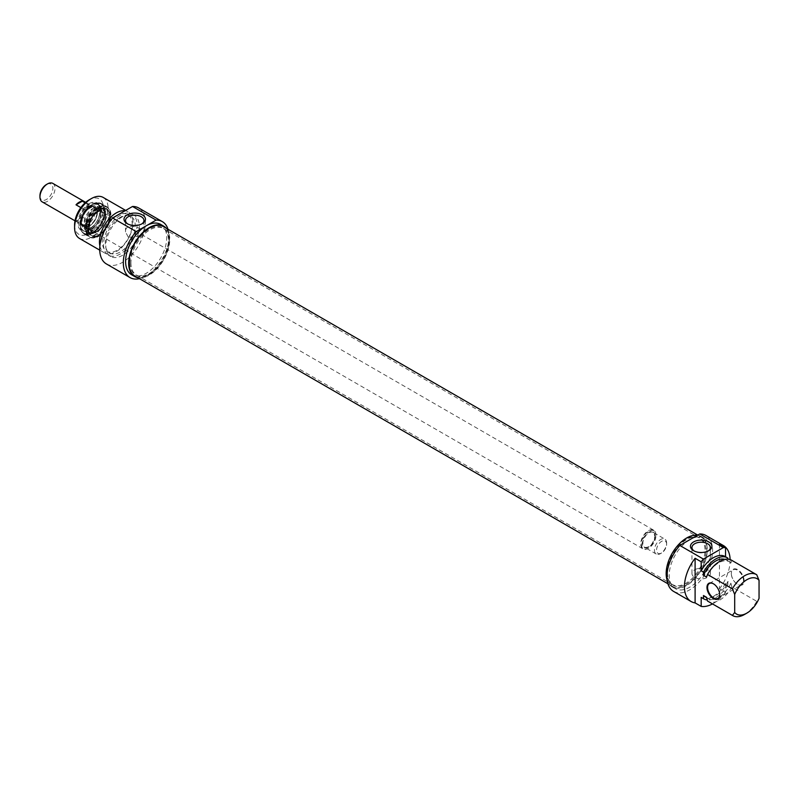 <?xml version="1.0" encoding="UTF-8"?>
<svg xmlns="http://www.w3.org/2000/svg" width="799" height="799" viewBox="0 0 799 799"><rect width="100%" height="100%" fill="white"/><g stroke="black" fill="none" stroke-linecap="round" stroke-linejoin="round"><path stroke-width="0.6" stroke-dasharray="4 3" d="M130.936 262.781A26.916 15.541 120 0 0 136.509 275.106A26.916 15.541 120 0 0 139.306 276.154A26.916 15.541 120 0 0 163.425 259.565A26.916 15.541 120 0 0 165.733 230.372A26.916 15.541 120 0 0 163.425 228.484A26.916 15.541 120 0 0 142.681 235.695A26.916 15.541 120 0 0 130.936 262.781M129.967 262.462A27.206 15.71 -60 0 1 143.57 233.368A27.206 15.71 -60 0 1 165.143 229.703A27.206 15.71 -60 0 1 162.806 259.206A27.206 15.71 -60 0 1 138.427 275.975A27.206 15.71 -60 0 1 129.967 262.462M666.925 572.234A26.916 15.541 -60 0 1 677.033 546.985A26.916 15.541 -60 0 1 696.628 536.878A26.916 15.541 -60 0 1 699.415 537.937A26.916 15.541 -60 0 1 699.415 569.018A26.916 15.541 -60 0 1 672.498 584.558A26.916 15.541 -60 0 1 670.191 582.661A26.916 15.541 -60 0 1 666.925 572.234M134.941 276.064A28.534 16.469 120 0 0 163.475 259.585A28.534 16.469 120 0 0 163.475 226.646M667.485 572.793A27.206 15.71 120 0 0 670.79 583.33A27.206 15.71 120 0 0 700.324 569.537A27.206 15.71 120 0 0 697.497 537.058A27.206 15.71 120 0 0 677.702 547.275A27.206 15.71 120 0 0 667.485 572.793M666.546 573.332A28.534 16.469 -60 0 1 679 544.618A28.534 16.469 -60 0 1 700.993 536.978A28.534 16.469 -60 0 1 700.993 569.917A28.534 16.469 -60 0 1 672.458 586.396A28.534 16.469 -60 0 1 666.546 573.332M655.959 535.13A10.767 6.212 120 0 0 653.732 530.206A10.767 6.212 120 0 0 642.965 536.419A10.767 6.212 120 0 0 642.965 548.853A10.767 6.212 120 0 0 648.349 548.324A10.767 6.212 120 0 0 655.959 535.13L655.959 535.49A10.337 5.973 -60 0 1 648.658 548.144A10.337 5.973 -60 0 1 641.347 543.929A10.337 5.973 -60 0 1 648.658 531.265A10.337 5.973 -60 0 1 655.959 535.49M95.151 211.355A10.767 6.212 120 0 0 92.914 206.422A10.767 6.212 120 0 0 82.147 212.634A10.767 6.212 120 0 0 82.147 225.068A10.767 6.212 120 0 0 90.447 222.192A10.767 6.212 120 0 0 95.151 211.355M666.626 543.05A8.609 4.974 120 0 0 664.838 539.105A8.609 4.974 120 0 0 656.229 544.079A8.609 4.974 120 0 0 656.229 554.027A8.609 4.974 120 0 0 660.533 553.597A8.609 4.974 120 0 0 666.626 543.05L666.626 544.279A7.111 4.105 -60 0 1 661.592 552.978A7.111 4.105 -60 0 1 656.568 550.082A7.111 4.105 -60 0 1 661.592 541.372A7.111 4.105 -60 0 1 666.626 544.279M39.95 195.745A9.149 5.283 120 0 0 46.422 199.48A9.149 5.283 120 0 0 52.894 188.274A9.149 5.283 120 0 0 46.422 184.539M52.814 183.39A10.657 6.152 -60 0 1 55.021 188.274A10.657 6.152 -60 0 1 50.367 199.001A10.657 6.152 -60 0 1 42.157 201.857M95.071 211.395A10.657 6.152 120 0 0 92.864 206.512A10.657 6.152 120 0 0 82.207 212.674A10.657 6.152 120 0 0 82.207 224.978A10.657 6.152 120 0 0 90.417 222.122A10.657 6.152 120 0 0 95.071 211.395M85.123 202.816L89.917 205.583A10.657 6.152 120 0 0 83.635 209.208L80.859 207.6M83.635 225.028A10.657 6.152 120 0 0 89.917 221.403L82.297 217.008A10.657 6.152 -60 0 1 76.015 220.634L83.635 225.028L89.917 221.403M82.297 217.008L76.015 220.634M89.917 205.583L83.635 209.208M128.22 237.033L125.513 231.9C125.014 220.754 144.549 229.463 143.96 231.9C141.533 235.705 136.279 237.423 128.22 237.033M98.806 209.947A15.071 8.699 -60 0 1 106.337 209.198A15.071 8.699 -60 0 1 106.337 226.606A15.071 8.699 -60 0 1 91.266 235.305A15.071 8.699 -60 0 1 88.14 228.404A15.071 8.699 -60 0 1 98.806 209.947M99.256 210.207A15.071 8.699 120 0 0 89.408 223.49A15.071 8.699 120 0 0 91.725 235.575A15.071 8.699 120 0 0 99.256 234.826A15.071 8.699 120 0 0 109.922 216.359A15.071 8.699 120 0 0 106.796 209.458A15.071 8.699 120 0 0 99.256 210.207M89.518 204.494A15.181 8.769 120 0 0 79.6 217.877A15.181 8.769 120 0 0 81.927 230.042A15.181 8.769 120 0 0 89.518 229.283A15.181 8.769 120 0 0 100.245 210.696A15.181 8.769 120 0 0 97.108 203.745A15.181 8.769 120 0 0 89.518 204.494M93.683 204.095A15.181 8.769 120 0 0 90.886 205.283A15.181 8.769 120 0 0 80.969 218.666A15.181 8.769 120 0 0 83.296 230.831A15.181 8.769 120 0 0 98.477 222.062A15.181 8.769 120 0 0 98.477 204.534A15.181 8.769 120 0 0 93.683 204.095M95.52 203.435A16.909 9.758 120 0 0 80.859 228.784A16.909 9.758 120 0 0 100.844 223.47A16.909 9.758 120 0 0 95.52 203.435M89.059 203.705A15.83 9.139 -60 0 1 100.245 210.167A15.83 9.139 -60 0 1 89.059 229.553A15.83 9.139 -60 0 1 77.863 223.091A15.83 9.139 -60 0 1 89.059 203.705M74.597 224.978A20.454 11.815 120 0 0 89.059 233.328A20.454 11.815 120 0 0 103.52 208.279A20.454 11.815 120 0 0 89.059 199.92M98.806 209.418A15.72 9.079 -60 0 1 109.922 215.84A15.72 9.079 -60 0 1 98.806 235.086A15.72 9.079 -60 0 1 87.69 228.674A15.72 9.079 -60 0 1 98.806 209.418M141.753 223.95A9.218 5.323 180 0 1 141.263 224.259A9.218 5.323 180 0 1 128.22 224.259L128.22 224.259A9.218 5.323 180 0 1 127.72 223.95M128.22 224.259L127.151 223.64L128.22 224.259M103.181 197.433A23.69 13.673 -60 0 1 103.181 224.779A23.69 13.673 -60 0 1 79.501 238.462M99.875 245.982A23.69 13.673 120 0 0 104.369 252.824A23.69 13.673 120 0 0 128.06 239.141A23.69 13.673 120 0 0 128.06 211.795A23.69 13.673 120 0 0 125.073 210.776M137.718 277.672A29.074 16.789 120 0 0 163.745 259.745A29.074 16.789 120 0 0 166.252 228.244M160.699 224.419A29.074 16.789 -60 0 1 160.699 257.987A29.074 16.789 -60 0 1 131.625 274.766M168 229.253A32.3 18.647 -60 0 1 162.307 258.916A32.3 18.647 -60 0 1 139.465 278.671M117.223 215.57A21.213 12.245 120 0 0 103.371 234.267A21.213 12.245 120 0 0 106.627 251.256A21.213 12.245 120 0 0 127.83 239.011A21.213 12.245 120 0 0 127.83 214.522A21.213 12.245 120 0 0 117.223 215.57M120.269 217.328A21.213 12.245 120 0 0 106.417 236.025A21.213 12.245 120 0 0 109.663 253.013A21.213 12.245 120 0 0 130.876 240.769A21.213 12.245 120 0 0 130.876 216.279A21.213 12.245 120 0 0 120.269 217.328M120.269 215.311A23.69 13.673 120 0 0 104.799 236.184A23.69 13.673 120 0 0 108.424 255.161A23.69 13.673 120 0 0 132.115 241.488A23.69 13.673 120 0 0 132.115 214.132A23.69 13.673 120 0 0 120.269 215.311M122.557 216.629A23.69 13.673 120 0 0 107.086 237.503A23.69 13.673 120 0 0 110.711 256.479A23.69 13.673 120 0 0 134.402 242.806A23.69 13.673 120 0 0 134.402 215.45A23.69 13.673 120 0 0 122.557 216.629M106.407 263.94A32.3 18.647 120 0 0 138.706 245.293A32.3 18.647 120 0 0 138.706 207.99M95.211 232.249A12.055 6.961 120 0 0 104.14 223.67A12.055 6.961 120 0 0 104.909 212.404A12.055 6.961 120 0 0 91.406 217.977A12.055 6.961 120 0 0 93.323 232.459A12.055 6.961 120 0 0 95.211 232.249M98.327 207.4A14.572 8.409 120 0 0 86.731 219.605A14.572 8.409 120 0 0 88.349 233.038A14.572 8.409 120 0 0 102.931 224.639A14.572 8.409 120 0 0 102.911 207.8A14.572 8.409 120 0 0 98.327 207.4M100.884 208.859A14.582 8.419 120 0 0 89.278 221.073A14.582 8.419 120 0 0 90.886 234.516A14.582 8.419 120 0 0 105.488 226.107A14.582 8.419 120 0 0 105.468 209.268A14.582 8.419 120 0 0 100.884 208.859M95.031 237.253A17.159 9.908 120 0 0 108.075 224.339A17.159 9.908 120 0 0 108.245 208.249A17.159 9.908 120 0 0 89.608 216.948A17.159 9.908 120 0 0 91.396 237.433A17.159 9.908 120 0 0 95.031 237.253M94.542 237.143A17.338 10.007 120 0 0 107.715 224.1A17.338 10.007 120 0 0 107.885 207.84A17.338 10.007 120 0 0 106.407 206.621A17.338 10.007 120 0 0 100.934 206.132A17.338 10.007 120 0 0 87.131 220.674A17.338 10.007 120 0 0 89.069 236.654A17.338 10.007 120 0 0 90.866 237.323A17.338 10.007 120 0 0 94.542 237.143M91.256 205.932A11.955 6.901 120 0 0 82.397 214.472A11.955 6.901 120 0 0 81.678 225.648A11.955 6.901 120 0 0 95.031 220.075A11.955 6.901 120 0 0 93.173 205.723A11.955 6.901 120 0 0 91.256 205.932M92.934 206.072A12.784 7.381 120 0 0 83.456 215.201A12.784 7.381 120 0 0 82.687 227.146A12.784 7.381 120 0 0 96.969 221.193A12.784 7.381 120 0 0 94.991 205.852A12.784 7.381 120 0 0 92.934 206.072M91.136 206.512A11.306 6.532 120 0 0 82.137 216A11.306 6.532 120 0 0 83.406 226.417A11.306 6.532 120 0 0 94.711 219.895A11.306 6.532 120 0 0 94.711 206.831A11.306 6.532 120 0 0 91.136 206.512M91.436 206.681A11.306 6.532 120 0 0 82.437 216.169A11.306 6.532 120 0 0 83.705 226.586A11.306 6.532 120 0 0 95.011 220.065A11.306 6.532 120 0 0 95.011 207.011A11.306 6.532 120 0 0 91.436 206.681M94.612 207.87A11.955 6.901 120 0 0 85.603 216.699A11.955 6.901 120 0 0 85.263 227.905A11.955 6.901 120 0 0 86.432 228.913A11.955 6.901 120 0 0 98.387 222.012A11.955 6.901 120 0 0 98.387 208.209A11.955 6.901 120 0 0 96.929 207.71A11.955 6.901 120 0 0 94.612 207.87M96.759 209.108A11.955 6.901 120 0 0 87.251 219.136A11.955 6.901 120 0 0 88.589 230.152A11.955 6.901 120 0 0 90.297 230.691A11.955 6.901 120 0 0 100.534 223.251A11.955 6.901 120 0 0 101.853 210.666A11.955 6.901 120 0 0 100.534 209.458A11.955 6.901 120 0 0 96.759 209.108M713.527 583.839A8.609 4.974 60 0 1 713.677 583.929A8.609 4.974 60 0 1 719.759 594.476A8.609 4.974 60 0 1 719.759 594.646M731.335 573.732A8.609 4.974 -120 0 0 737.427 584.279A8.609 4.974 -120 0 0 741.732 584.708A8.609 4.974 -120 0 0 741.732 574.761A8.609 4.974 -120 0 0 733.122 569.787A8.609 4.974 -120 0 0 731.335 573.732L731.335 573.372A9.049 5.223 60 0 1 737.737 569.687A9.049 5.223 60 0 1 744.129 580.763A9.049 5.223 60 0 1 737.737 584.459A9.049 5.223 60 0 1 731.335 573.372M719.46 544.209L719.46 588.833L725.552 592.349L725.552 583.31L727.839 584.628L727.839 581.462L730.875 583.22L731.894 586.975L756.763 601.337L759.05 598.381M725.212 556.553A23.69 13.673 -60 0 1 725.552 556.763L727.839 558.082M756.763 574.781L731.894 560.419L730.875 563.005L727.839 561.248L727.839 559.13M730.106 559.56A32.3 18.647 -60 0 1 719.46 588.833M706.516 577.078A21.213 12.245 -60 0 1 729.307 561.777A21.213 12.245 -60 0 1 730.875 563.005M724.763 559.37A21.213 12.245 -60 0 1 726.261 560.019A21.213 12.245 -60 0 1 727.839 561.248M673.617 591.42A32.3 18.647 120 0 0 705.916 572.763A32.3 18.647 120 0 0 705.916 535.47M725.552 592.349A32.3 18.647 -60 0 1 712.508 603.924M697.367 568.708A9.218 5.323 0 0 0 691.964 573.552A9.218 5.323 0 0 0 701.182 578.875A9.218 5.323 0 0 0 710.411 573.552A9.218 5.323 0 0 0 707.704 569.787A9.218 5.323 0 0 0 697.367 568.708M708.204 550.99A9.218 5.323 180 0 1 707.704 551.3A9.218 5.323 180 0 1 694.661 551.3A9.218 5.323 180 0 1 694.171 550.99M744.588 614.431A23.69 13.673 120 0 0 756.763 601.337M731.894 586.975A23.69 13.673 -60 0 1 708.214 601.437M697.487 535.25A29.074 16.789 -60 0 1 701.252 536.509A29.074 16.789 -60 0 1 701.252 570.077A29.074 16.789 -60 0 1 672.189 586.865A29.074 16.789 -60 0 1 667.165 580.284M689.767 539.705A29.074 16.789 120 0 0 670.77 565.322A29.074 16.789 120 0 0 675.235 588.623A29.074 16.789 120 0 0 704.299 571.834A29.074 16.789 120 0 0 704.299 538.266A29.074 16.789 120 0 0 689.767 539.705M730.875 583.22A21.213 12.245 -60 0 1 708.094 598.511A21.213 12.245 -60 0 1 706.516 597.282M727.839 581.462A21.213 12.245 -60 0 1 705.048 596.753M727.839 584.628A23.69 13.673 -60 0 1 707.225 599.969M725.552 583.31A23.69 13.673 -60 0 1 701.872 597.772M655.05 536.009A9.049 5.223 120 0 0 645.452 535.16A9.049 5.223 120 0 0 645.452 547.944A9.049 5.223 120 0 0 655.05 536.009M655.05 536.369A8.609 4.974 -60 0 1 651.285 545.038A8.609 4.974 -60 0 1 644.653 547.345A8.609 4.974 -60 0 1 644.653 537.397A8.609 4.974 -60 0 1 653.262 532.424A8.609 4.974 -60 0 1 655.05 536.369M92.404 204.674A17.009 9.818 -60 0 1 102.821 219.495A17.009 9.818 -60 0 1 81.987 231.52A17.009 9.818 -60 0 1 92.404 204.674M98.806 208.359A17.009 9.818 120 0 0 88.389 235.216A17.009 9.818 120 0 0 109.223 223.181A17.009 9.818 120 0 0 98.806 208.359M92.714 204.494A17.438 10.067 120 0 0 81.318 219.865A17.438 10.067 120 0 0 83.995 233.837A17.438 10.067 120 0 0 101.433 223.77A17.438 10.067 120 0 0 101.433 203.625A17.438 10.067 120 0 0 92.714 204.494M98.497 207.83A17.438 10.067 -60 0 1 107.216 206.971A17.438 10.067 -60 0 1 107.216 227.116A17.438 10.067 -60 0 1 89.778 237.183A17.438 10.067 -60 0 1 87.101 223.201A17.438 10.067 -60 0 1 98.497 207.83M91.416 206.781A11.196 6.462 120 0 0 81.708 223.57A11.196 6.462 120 0 0 94.941 220.045A11.196 6.462 120 0 0 91.416 206.781M91.735 207.38A10.787 6.232 120 0 0 83.605 215.35A10.787 6.232 120 0 0 83.306 225.458A10.787 6.232 120 0 0 87.76 226.676A10.787 6.232 120 0 0 96.729 216.539A10.787 6.232 120 0 0 93.833 207.231A10.787 6.232 120 0 0 91.735 207.38M98.816 211.445A10.806 6.242 120 0 0 89.778 221.772A10.806 6.242 120 0 0 92.964 230.951A10.806 6.242 120 0 0 102.222 224.229A10.806 6.242 120 0 0 103.421 212.844A10.806 6.242 120 0 0 98.816 211.445M99.535 211.246A11.416 6.592 120 0 0 89.638 223.53A11.416 6.592 120 0 0 95.331 231.67A11.416 6.592 120 0 0 105.228 219.385A11.416 6.592 120 0 0 99.535 211.246M92.354 232.05A13.503 7.8 120 0 0 102.352 222.442A13.503 7.8 120 0 0 103.211 209.827A13.503 7.8 120 0 0 97.328 207.89A13.503 7.8 120 0 0 85.992 220.953A13.503 7.8 120 0 0 90.247 232.279A13.503 7.8 120 0 0 92.354 232.05M95.9 203.226A17.338 10.007 120 0 0 82.097 217.777A17.338 10.007 120 0 0 84.045 233.747A17.338 10.007 120 0 0 101.383 223.74A17.338 10.007 120 0 0 101.383 203.725A17.338 10.007 120 0 0 95.9 203.226M93.293 204.304A14.752 8.519 120 0 0 80.499 226.427A14.752 8.519 120 0 0 97.947 221.782A14.752 8.519 120 0 0 93.293 204.304M165.733 230.372L165.143 229.703M139.306 276.154L138.427 275.975M136.509 275.106L672.498 584.558M163.425 228.484L699.415 537.937M670.191 582.661L670.79 583.33M696.628 536.878L697.497 537.058M667.934 583.779L672.458 586.396M697.747 535.1L700.993 536.978M82.147 225.068L130.317 252.883M130.607 253.053L642.965 548.853M92.914 206.422L653.732 530.206M656.229 554.027L644.653 547.345C649.717 547.884 653.143 544.159 654.92 536.189L653.262 532.424L664.838 539.105M661.592 552.978L660.533 553.597M74.996 220.814L82.207 224.978M85.653 202.357L92.864 206.512M81.927 230.042L83.296 230.831C81.029 229.423 79.94 226.866 80.03 223.151L83.476 212.634C86.372 208.07 89.718 205.213 93.493 204.065L98.477 204.534L97.108 203.745M100.245 210.696L100.245 210.167M109.922 216.359L109.922 215.84M141.263 224.259L142.322 223.64M143.96 231.9L143.96 220.494M125.513 231.9L125.513 220.494M99.735 250.137L104.369 252.824M125.693 210.427L128.06 211.795M92.494 204.474C95.92 202.547 98.906 202.267 101.433 203.625L107.216 206.971C109.753 208.539 111.001 211.395 110.951 215.52L107.426 227.116C101.643 236.045 95.76 239.4 89.778 237.183L83.995 233.837C81.458 232.269 80.21 229.423 80.26 225.288L83.785 213.693L92.494 204.474M106.627 251.256L109.663 253.013M127.83 214.522L130.876 216.279M108.424 255.161L110.711 256.479M132.115 214.132L134.402 215.45M85.263 227.905L83.306 225.458C85.753 225.917 84.504 230.132 93.143 222.512C100.724 212.424 94.941 205.433 93.833 207.231L96.929 207.71M90.297 230.691L92.964 230.951L89.608 226.876C89.937 219.575 93.153 214.482 99.246 211.615L103.421 212.844L101.853 210.666M104.909 212.404L103.211 209.827C107.625 212.924 100.384 232.119 90.247 232.279L93.323 232.459M97.478 206.472C104.299 204.374 106.776 209.038 104.899 220.474C101.563 228.584 96.839 233.088 90.716 234.017C88.03 234.117 81.878 232.559 85.183 219.875C88.689 212.025 92.784 207.56 97.478 206.472M88.349 233.038L90.886 234.516M102.911 207.8L105.468 209.268M91.396 237.433L90.866 237.323M106.407 206.621L101.383 203.725L95.71 203.196C91.156 204.594 87.201 208.11 83.835 213.723L80.329 225.248C80.29 229.353 81.528 232.189 84.045 233.747L89.069 236.654M81.678 225.648L82.687 227.146M93.173 205.723L94.991 205.852M86.432 228.913L88.589 230.152M98.387 208.209L100.534 209.458M717.981 598.421L741.732 584.708M709.362 583.5L733.122 569.787M729.307 561.777L726.261 560.019M710.411 573.552L710.411 547.535M691.964 573.552L691.964 547.535M707.704 551.3L708.773 550.681M694.661 551.3L693.602 550.681M704.299 538.266L701.252 536.509M675.235 588.623L672.189 586.865M708.094 598.511L706.616 597.662"/><path stroke-width="1.2" d="M697.747 535.1L163.475 226.646A28.534 16.469 120 0 0 141.483 234.287A28.534 16.469 120 0 0 129.029 263.001A28.534 16.469 120 0 0 134.941 276.064L667.934 583.779M47.491 183.92L46.422 184.539A9.149 5.283 120 0 0 39.95 195.745L39.95 196.973A10.657 6.152 -60 0 1 47.491 183.92A10.657 6.152 -60 0 1 52.814 183.39L85.653 202.357M74.996 220.814L42.157 201.857A10.657 6.152 -60 0 1 39.95 196.973M80.859 207.6L76.015 204.814A10.657 6.152 -60 0 1 82.297 201.188L85.123 202.816M76.015 204.814L82.297 201.188M89.059 199.92L91.346 198.601L89.059 199.92A20.454 11.815 120 0 0 74.597 224.978L74.597 227.615A23.69 13.673 -60 0 1 91.346 198.601A23.69 13.673 -60 0 1 103.181 197.433L125.693 210.427M127.72 223.95A9.218 5.323 180 0 1 125.513 220.494A9.218 5.323 180 0 1 134.741 215.171A9.218 5.323 180 0 1 143.96 220.494A9.218 5.323 180 0 1 141.753 223.95M127.151 223.64A10.727 6.192 0 0 0 142.322 223.64A10.727 6.192 0 0 0 142.322 214.881A10.727 6.192 0 0 0 127.151 214.881A10.727 6.192 0 0 0 127.151 223.64L127.151 223.64M136.2 231.6L156.115 220.105A32.3 18.647 -60 0 1 162.307 221.623L138.706 207.99A32.3 18.647 120 0 0 132.514 206.482L112.599 217.977A32.3 18.647 120 0 0 106.407 263.94L130.007 277.563A32.3 18.647 -60 0 1 136.2 231.6L112.599 217.977M132.514 206.482L156.115 220.105M99.735 250.137L79.501 238.462A23.69 13.673 -60 0 1 74.597 227.615M125.073 210.776A23.69 13.673 120 0 0 116.215 212.963A23.69 13.673 120 0 0 99.875 245.982M166.252 228.244A29.074 16.789 120 0 0 163.745 226.177A29.074 16.789 120 0 0 149.203 227.615A29.074 16.789 120 0 0 130.217 253.233A29.074 16.789 120 0 0 134.671 276.524A29.074 16.789 120 0 0 137.718 277.672M134.671 276.524L131.625 274.766A29.074 16.789 -60 0 1 127.171 251.475A29.074 16.789 -60 0 1 146.157 225.857A29.074 16.789 -60 0 1 160.699 224.419L163.745 226.177M162.307 221.623A32.3 18.647 -60 0 1 168 229.253M139.465 278.671A32.3 18.647 -60 0 1 130.007 277.563M719.759 594.646A8.609 4.974 60 0 1 717.981 598.421A8.609 4.974 60 0 1 711.34 596.114A8.609 4.974 60 0 1 707.584 587.445A8.609 4.974 60 0 1 709.362 583.5A8.609 4.974 60 0 1 713.527 583.839M719.759 594.826A9.049 5.223 -120 0 0 713.367 583.749A9.049 5.223 -120 0 0 706.975 587.445A9.049 5.223 -120 0 0 713.367 598.521A9.049 5.223 -120 0 0 719.759 594.826M701.182 606.411L695.1 602.895L695.1 558.271L701.182 561.797L701.182 570.826L703.47 572.144L703.47 575.32L706.516 577.078L707.524 574.491L732.403 588.853L734.69 594.436L734.69 612.453L732.403 615.4L707.524 601.038L706.516 597.282L703.47 595.525L703.47 598.691L701.182 597.372L701.182 606.411A32.3 18.647 -60 0 0 712.508 603.924M734.69 612.453A20.454 11.815 -60 0 0 746.865 613.113A20.454 11.815 -60 0 0 759.05 598.381L759.05 580.364L756.763 574.781A23.69 13.673 120 0 0 756.423 574.581A23.69 13.673 120 0 0 732.403 588.853M725.552 556.753L725.552 547.724L719.46 544.209A32.3 18.647 -60 0 1 723.425 545.577A32.3 18.647 -60 0 1 730.106 559.56M727.839 559.13L727.839 558.082A23.69 13.673 -60 0 0 727.499 557.872L725.212 556.553A23.69 13.673 -60 0 0 701.182 570.826M695.1 602.895A32.3 18.647 -60 0 1 691.125 601.527A32.3 18.647 -60 0 1 695.1 558.271M734.69 594.436A20.454 11.815 -60 0 1 759.05 580.364M707.524 574.491A23.69 13.673 -60 0 1 731.554 560.219L756.423 574.581M703.47 575.32A21.213 12.245 -60 0 1 724.763 559.37M703.47 572.144A23.69 13.673 -60 0 1 727.499 557.872M701.182 561.797A32.3 18.647 -60 0 1 703.41 559.08L679.809 545.457A32.3 18.647 120 0 0 673.617 591.42L691.125 601.527M723.425 545.577L705.916 535.47A32.3 18.647 120 0 0 699.724 533.962L723.325 547.585A32.3 18.647 -60 0 1 725.552 547.724M703.41 559.08L723.325 547.585M694.171 550.99A9.218 5.323 180 0 1 691.964 547.535A9.218 5.323 180 0 1 697.657 542.611A9.218 5.323 180 0 1 707.704 543.769A9.218 5.323 180 0 1 710.411 547.535A9.218 5.323 180 0 1 708.204 550.99M708.773 541.922A10.727 6.192 0 0 0 693.602 541.922A10.727 6.192 0 0 0 693.602 550.681A10.727 6.192 0 0 0 708.773 550.681A10.727 6.192 0 0 0 708.773 541.922M699.724 533.962L679.809 545.457M732.403 615.4A23.69 13.673 120 0 0 732.743 615.61A23.69 13.673 120 0 0 744.588 614.431L746.865 613.113M708.214 601.437A23.69 13.673 -60 0 1 707.864 601.248A23.69 13.673 -60 0 1 707.524 601.038M667.165 580.284A29.074 16.789 -60 0 1 686.721 537.947A29.074 16.789 -60 0 1 697.487 535.25M706.616 597.662L705.048 596.753A21.213 12.245 -60 0 1 703.47 595.525M707.225 599.969A23.69 13.673 -60 0 1 703.809 598.9A23.69 13.673 -60 0 1 703.47 598.691M701.872 597.772A23.69 13.673 -60 0 1 701.522 597.582A23.69 13.673 -60 0 1 701.182 597.372M732.743 615.61L707.864 601.248M703.809 598.9L701.522 597.582"/></g></svg>
